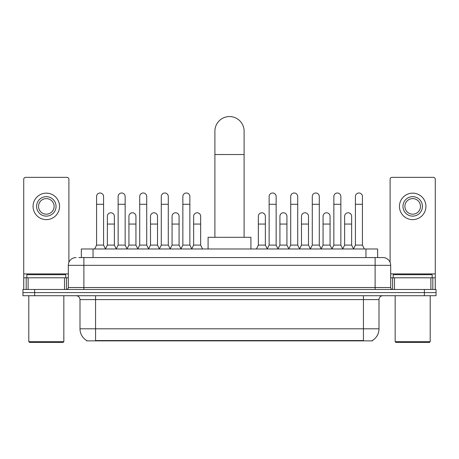 <?xml version="1.0" encoding="UTF-8"?>
<svg xmlns="http://www.w3.org/2000/svg" width="459" height="459" viewBox="0 0 459 459"><rect width="100%" height="100%" fill="white"/><g stroke="black" fill="none" stroke-linecap="round" stroke-linejoin="round"><path stroke-width="0.69" d="M78.822 257.551L83.882 257.551L78.822 257.551L81.358 257.551L81.358 248.985L377.642 248.985L377.642 257.551M372.392 340.492L372.392 340.871L86.608 340.871L86.608 340.492M86.722 340.561A13.627 13.627 0 0 1 79.992 328.805L95.564 328.805L95.564 340.561L363.436 340.561L363.436 328.805L379.008 328.805L379.008 299.601A3.896 3.896 0 0 1 382.904 295.711M79.992 328.805L79.992 299.601C79.757 297.237 78.46 295.94 76.096 295.711M372.278 340.561A13.627 13.627 0 0 0 379.008 328.805M34.632 289.48L436.05 289.48L436.05 292.595L22.95 292.595L22.95 295.711L34.632 295.711L34.632 292.595L22.95 292.595L22.95 289.48L34.632 289.48L34.632 292.595L436.05 292.595L436.05 295.711L34.632 295.711M76.096 257.551A7.786 7.786 0 0 0 68.311 265.342L68.311 287.535A1.945 1.945 0 0 1 66.36 289.48M382.904 257.551L375.118 257.551L382.904 257.551A7.786 7.786 0 0 1 390.689 265.342L390.689 287.535C390.804 288.717 391.452 289.365 392.64 289.48M390.689 265.342L83.882 265.342L83.882 257.551L375.118 257.551L375.118 287.535L390.689 287.535M64.512 289.48L64.512 277.798L28.108 277.798L28.108 289.48M68.896 262.382L68.896 179.291A1.945 1.945 0 0 0 66.945 177.346L25.675 177.346A1.945 1.945 0 0 0 23.73 179.291L23.73 277.798L28.108 277.798M64.512 277.798L68.311 277.798M23.73 289.48L23.73 277.798M46.313 196.659A9.737 9.737 0 0 0 36.577 206.389A9.737 9.737 0 0 0 46.313 216.126A9.737 9.737 0 0 0 56.044 206.389A9.737 9.737 0 0 0 46.313 196.659M46.313 198.604A7.786 7.786 0 0 0 38.522 206.389A7.786 7.786 0 0 0 46.313 214.181A7.786 7.786 0 0 0 54.099 206.389A7.786 7.786 0 0 0 46.313 198.604M46.313 219.631A13.236 13.236 0 0 0 59.55 206.389A13.236 13.236 0 0 0 46.313 193.153A13.236 13.236 0 0 0 33.071 206.389A13.236 13.236 0 0 0 46.313 219.631M63.055 342.431L29.571 342.431L28.791 341.651L63.83 341.651L63.055 342.431M28.791 295.711L28.791 341.651M63.83 295.711L63.83 341.651M65.78 277.798L65.78 274.683L26.846 274.683L26.846 277.798M214.898 237.309L214.898 131.171A14.602 14.602 0 0 1 229.5 116.569A14.602 14.602 0 0 1 244.102 131.171A14.602 14.602 0 0 0 229.5 116.569M244.102 237.309L244.102 131.171M250.912 248.985L250.912 237.309L208.088 237.309L208.088 248.985M94.629 248.985L96.574 245.095L103.585 245.095L105.53 248.985M103.585 245.095L103.585 196.504A3.506 3.506 0 0 0 100.079 192.998A3.506 3.506 0 0 1 100.303 193.004M96.574 245.095L96.574 204.289L103.585 204.289M96.574 204.289L96.574 196.504A3.506 3.506 0 0 1 100.079 192.998M116.202 248.985L118.147 245.095L125.152 245.095L127.103 248.985M125.152 245.095L125.152 196.504A3.506 3.506 0 0 0 121.652 192.998A3.506 3.506 0 0 1 121.87 193.004M118.147 245.095L118.147 204.289L125.152 204.289M118.147 204.289L118.147 196.504A3.506 3.506 0 0 1 121.652 192.998M137.769 248.985L139.714 245.095L146.725 245.095L148.67 248.985M146.725 245.095L146.725 196.504A3.506 3.506 0 0 0 143.219 192.998A3.506 3.506 0 0 1 143.438 193.004M139.714 245.095L139.714 204.289L146.725 204.289M139.714 204.289L139.714 196.504A3.506 3.506 0 0 1 143.219 192.998M159.342 248.985L161.287 245.095L168.292 245.095L170.243 248.985M168.292 245.095L168.292 196.504A3.506 3.506 0 0 0 164.792 192.998A3.506 3.506 0 0 1 165.011 193.004M161.287 245.095L161.287 204.289L168.292 204.289M161.287 204.289L161.287 196.504A3.506 3.506 0 0 1 164.792 192.998M180.909 248.985L182.854 245.095L189.865 245.095L191.81 248.985M189.865 245.095L189.865 196.504A3.506 3.506 0 0 0 186.36 192.998A3.506 3.506 0 0 1 186.578 193.004M182.854 245.095L182.854 204.289L189.865 204.289M182.854 204.289L182.854 196.504A3.506 3.506 0 0 1 186.36 192.998M267.19 248.985L269.135 245.095L276.146 245.095L278.091 248.985M276.146 245.095L276.146 196.504A3.506 3.506 0 0 0 272.64 192.998A3.506 3.506 0 0 1 272.858 193.004M269.135 245.095L269.135 204.289L276.146 204.289M269.135 204.289L269.135 196.504A3.506 3.506 0 0 1 272.64 192.998M288.757 248.985L290.708 245.095L297.713 245.095L299.658 248.985M297.713 245.095L297.713 196.504A3.506 3.506 0 0 0 294.208 192.998A3.506 3.506 0 0 1 294.431 193.004M290.708 245.095L290.708 204.289L297.713 204.289M290.708 204.289L290.708 196.504A3.506 3.506 0 0 1 294.208 192.998M310.33 248.985L312.275 245.095L319.286 245.095L321.231 248.985M319.286 245.095L319.286 196.504A3.506 3.506 0 0 0 315.781 192.998A3.506 3.506 0 0 1 315.999 193.004M312.275 245.095L312.275 204.289L319.286 204.289M312.275 204.289L312.275 196.504A3.506 3.506 0 0 1 315.781 192.998M331.897 248.985L333.848 245.095L340.853 245.095L342.798 248.985M340.853 245.095L340.853 196.504A3.506 3.506 0 0 0 337.348 192.998A3.506 3.506 0 0 1 337.572 193.004M333.848 245.095L333.848 204.289L340.853 204.289M333.848 204.289L333.848 196.504A3.506 3.506 0 0 1 337.348 192.998M353.47 248.985L355.415 245.095L362.426 245.095L364.371 248.985M362.426 245.095L362.426 196.504A3.506 3.506 0 0 0 358.921 192.998A3.506 3.506 0 0 1 359.139 193.004M355.415 245.095L355.415 204.289L362.426 204.289M355.415 204.289L355.415 196.504A3.506 3.506 0 0 1 358.921 192.998M105.472 248.87L107.36 245.095L114.371 245.095L116.259 248.87M114.371 245.095L114.371 216.281A3.506 3.506 0 0 0 111.084 212.787A3.506 3.506 0 0 1 114.371 216.281M107.36 245.095L107.36 224.067L114.371 224.067M107.36 224.067L107.36 216.281A3.506 3.506 0 0 1 111.084 212.787M127.045 248.87L128.933 245.095L135.939 245.095L137.826 248.87M135.939 245.095L135.939 216.281A3.506 3.506 0 0 0 132.657 212.787A3.506 3.506 0 0 1 135.939 216.281M128.933 245.095L128.933 224.067L135.939 224.067M128.933 224.067L128.933 216.281A3.506 3.506 0 0 1 132.657 212.787M148.613 248.87L150.5 245.095L157.512 245.095L159.399 248.87M157.512 245.095L157.512 216.281A3.506 3.506 0 0 0 154.224 212.787A3.506 3.506 0 0 1 157.512 216.281M150.5 245.095L150.5 224.067L157.512 224.067M150.5 224.067L150.5 216.281A3.506 3.506 0 0 1 154.224 212.787M170.18 248.87L172.073 245.095L179.079 245.095L180.966 248.87M179.079 245.095L179.079 216.281A3.506 3.506 0 0 0 175.797 212.787A3.506 3.506 0 0 1 179.079 216.281M172.073 245.095L172.073 224.067L179.079 224.067M172.073 224.067L172.073 216.281A3.506 3.506 0 0 1 175.797 212.787M191.753 248.87L193.641 245.095L200.652 245.095L202.597 248.985M200.652 245.095L200.652 216.281A3.506 3.506 0 0 0 197.364 212.787A3.506 3.506 0 0 1 200.652 216.281M193.641 245.095L193.641 224.067L200.652 224.067M193.641 224.067L193.641 216.281A3.506 3.506 0 0 1 197.364 212.787M256.403 248.985L258.348 245.095L265.359 245.095L267.247 248.87M265.359 245.095L265.359 216.281A3.506 3.506 0 0 0 262.078 212.787A3.506 3.506 0 0 1 265.359 216.281M258.348 245.095L258.348 224.067L265.359 224.067M258.348 224.067L258.348 216.281A3.506 3.506 0 0 1 262.078 212.787M278.034 248.87L279.921 245.095L286.927 245.095L288.82 248.87M286.927 245.095L286.927 216.281A3.506 3.506 0 0 0 283.645 212.787A3.506 3.506 0 0 1 286.927 216.281M279.921 245.095L279.921 224.067L286.927 224.067M279.921 224.067L279.921 216.281A3.506 3.506 0 0 1 283.645 212.787M299.601 248.87L301.488 245.095L308.5 245.095L310.387 248.87M308.5 245.095L308.5 216.281A3.506 3.506 0 0 0 305.218 212.787A3.506 3.506 0 0 1 308.5 216.281M301.488 245.095L301.488 224.067L308.5 224.067M301.488 224.067L301.488 216.281A3.506 3.506 0 0 1 305.218 212.787M321.174 248.87L323.061 245.095L330.067 245.095L331.955 248.87M330.067 245.095L330.067 216.281A3.506 3.506 0 0 0 326.785 212.787A3.506 3.506 0 0 1 330.067 216.281M323.061 245.095L323.061 224.067L330.067 224.067M323.061 224.067L323.061 216.281A3.506 3.506 0 0 1 326.785 212.787M342.741 248.87L344.629 245.095L351.64 245.095L353.528 248.87M351.64 245.095L351.64 216.281A3.506 3.506 0 0 0 348.352 212.787A3.506 3.506 0 0 1 351.64 216.281M344.629 245.095L344.629 224.067L351.64 224.067M344.629 224.067L344.629 216.281A3.506 3.506 0 0 1 348.352 212.787M430.892 289.48L430.892 277.798L394.488 277.798L394.488 289.48M435.27 289.48L435.27 277.798L435.27 289.48M430.892 277.798L435.27 277.798L435.27 179.291A1.945 1.945 0 0 0 433.325 177.346L392.055 177.346A1.945 1.945 0 0 0 390.104 179.291L390.104 262.382M390.689 277.798L394.488 277.798M412.687 196.659A9.737 9.737 0 0 0 402.956 206.389A9.737 9.737 0 0 0 412.687 216.126A9.737 9.737 0 0 0 422.423 206.389A9.737 9.737 0 0 0 412.687 196.659M412.687 198.604A7.786 7.786 0 0 0 404.901 206.389A7.786 7.786 0 0 0 412.687 214.181A7.786 7.786 0 0 0 420.478 206.389A7.786 7.786 0 0 0 412.687 198.604M412.687 219.631A13.236 13.236 0 0 0 425.929 206.389A13.236 13.236 0 0 0 412.687 193.153A13.236 13.236 0 0 0 399.45 206.389A13.236 13.236 0 0 0 412.687 219.631M429.429 342.431L395.945 342.431L395.17 341.651L430.209 341.651L429.429 342.431M395.17 295.711L395.17 341.651M430.209 295.711L430.209 341.651M432.154 277.798L432.154 274.683L393.22 274.683L393.22 277.798M361.881 340.871L361.881 340.492M97.119 340.871L97.119 340.492M93.039 257.551L93.039 248.985M365.961 257.551L365.961 248.985M363.436 295.711L363.436 299.601L79.992 299.601M379.008 299.601L363.436 299.601L363.436 328.805L95.564 328.805L95.564 295.711M424.368 295.711L424.368 289.48M83.882 289.48L83.882 265.342L68.311 265.342M68.311 287.535L375.118 287.535L375.118 289.48M68.311 273.903L23.73 273.903M66.429 277.798L66.429 289.48M23.759 277.798L23.759 289.48M26.192 289.48L26.192 277.798M214.898 154.528L244.102 154.528M435.27 273.903L390.689 273.903M435.241 289.48L435.241 277.798M432.808 277.798L432.808 289.48M392.571 289.48L392.571 277.798"/></g></svg>
